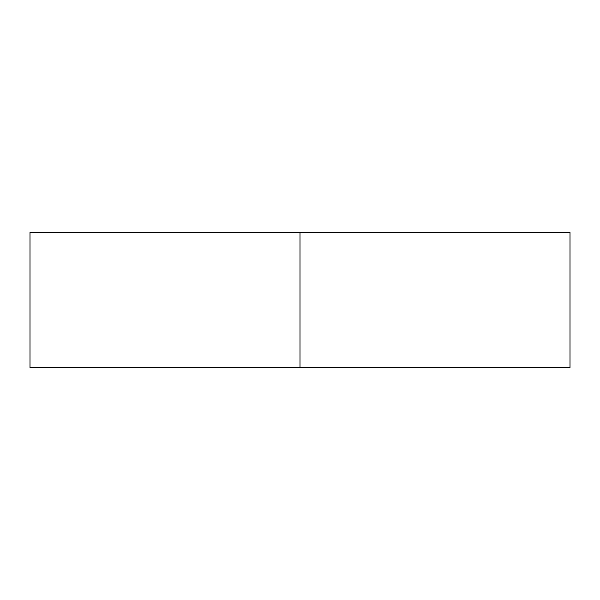 <?xml version="1.0" encoding="UTF-8"?>
<svg xmlns="http://www.w3.org/2000/svg" width="600" height="600" viewBox="0 0 600 600"><rect width="100%" height="100%" fill="white"/><g stroke="black" fill="none" stroke-linecap="round" stroke-linejoin="round"><path stroke-width="0.9" d="M570 367.5L30 367.5L570 367.5L570 232.5L300 232.5L300 367.5L300 232.5L30 232.5L570 232.5M30 367.5L30 232.5"/></g></svg>
